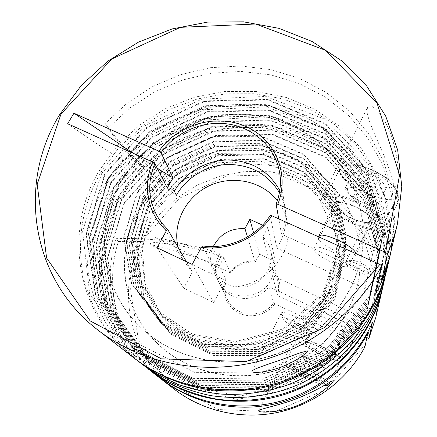 <?xml version="1.0" encoding="UTF-8"?>
<svg xmlns="http://www.w3.org/2000/svg" width="437" height="437" viewBox="0 0 437 437"><rect width="100%" height="100%" fill="white"/><g stroke="black" fill="none" stroke-linecap="round" stroke-linejoin="round"><path stroke-width="0.33" stroke-dasharray="2.19 1.64" d="M271.787 268.673L271.066 269.547C274.529 272.994 276.829 277.091 277.965 281.843C278.975 286.295 278.806 290.742 277.457 295.177L278.768 296.078C281.652 285.53 279.325 276.392 271.787 268.673L275.414 261.605L259.573 254.263L255.181 262.134C245.026 261.446 236.75 265.03 230.343 272.896L223.842 257.54C194.509 246.976 171.249 240.159 154.075 237.094L230.343 272.896M255.924 261.277C245.02 260.381 236.144 264.183 229.299 272.683M349.152 265.062C350.643 259.256 316.628 242.803 314.094 248.052L313.832 248.992C313.444 255.213 346.372 270.935 348.939 265.696L349.152 265.062M375.946 293.598L276.839 248.069L270.132 215.578M67.659 123.726C100.723 146.854 133.935 168.305 167.3 188.079M318.354 236.717L318.267 237.357C317.743 244.283 352.757 260.9 355.647 255.022L355.833 253.607M379.065 278.511L281.488 234.139L278.751 218.871M133.334 153.327L157.293 168.36M390.432 254.083L393.945 223.231L391.11 192.87L382.244 164.165L367.872 138.114L348.704 115.581L325.549 97.227L299.307 83.56L270.913 74.902L241.333 71.433L211.508 73.181L182.376 80.037L154.835 91.77L129.74 108.021L107.912 128.325L105.12 123.545C123.611 148.793 146.69 171.353 174.358 191.226M107.912 128.325C126.206 153.316 149.022 175.647 176.357 195.306M345.252 330.416C346.312 327.056 318.671 313.575 317.584 316.891L317.491 317.262C317.115 320.889 343.974 333.917 345.175 330.656L345.252 330.416M226.268 280.663L219.489 265.772C190.188 254.979 167.005 247.916 149.929 244.594L226.268 280.663C224.214 287.224 224.645 293.604 227.562 299.793C235.139 317.049 262.468 319.152 273.431 303.103L364.977 346.667M273.431 303.103L268.87 286.667L367.222 333.054M348.469 321.545C349.524 318.229 323.67 305.682 322.572 308.943L322.479 309.303C322.025 312.848 347.197 324.997 348.393 321.785L348.469 321.545M277.457 295.177L272.595 275.627C266.253 299.935 227.89 303.415 218.216 280.756C214.032 271.404 214.654 262.293 220.095 253.411C186.064 242.333 151.421 237.422 116.166 238.678L118.4 241.508C102.968 289.31 118.788 346.049 160.794 378.764M278.768 296.078L366.823 337.741M372.428 322.348L272.595 275.627M149.929 244.594L154.075 237.094M223.842 257.54L219.489 265.772M118.4 241.508C153.3 240.274 187.593 245.152 221.269 256.137L220.095 253.411M361.803 170.577L352.894 172.948L360.749 182.284L377.322 189.407L386.63 187.391L378.977 177.903L361.803 170.577L353.582 186.96L344.793 189.013L352.894 172.948M281.226 313.64L281.352 312.963C283.323 309.134 320.447 328.16 316.759 331.131L315.804 331.519C310.204 332.513 282.269 318.163 281.275 313.799L281.226 313.64M387.22 268.018L390.973 236.018L387.624 204.565L377.568 175.062L361.465 148.722L340.199 126.539L314.798 109.283L286.377 97.5L256.104 91.502L225.148 91.415L194.662 97.161L165.77 108.507L139.54 125.031L116.958 146.166L98.942 171.178C63.289 230.141 75.377 313.482 134.159 358.132M390.842 252.346L394.764 220.996L392.191 190.1L383.435 160.849L369.036 134.274L349.709 111.26L326.286 92.497L299.689 78.496L270.874 69.598L240.825 65.987L210.508 67.686L180.88 74.59L152.863 86.46L127.336 102.941L105.12 123.545M367.025 109.512L367.894 106.918C372.93 101.586 387.777 120.607 393.322 142.276C395.884 151.765 397.615 161.493 398.511 171.473C399.571 184.157 398.959 199.6 397.889 202.599C396.517 200.042 393.704 179.454 386.614 162.449C380.212 144.844 366.758 120.492 367.025 109.512M365.13 222.826L365.272 222.384C369.549 220.095 380.25 252.477 378.415 259.764C377.672 258.376 366.725 230.736 365.13 222.826M345.601 262.429L345.738 261.976L347.033 261.315C351.845 260.179 369.522 268.793 371.188 273.109L371.303 274.463C369.68 278.544 344.711 266.816 345.601 262.429M382.184 289.758L385.478 260.528L382.353 231.747L373.143 204.696L358.449 180.486L339.041 160.051L315.853 144.106L289.9 133.17L262.249 127.56L233.97 127.396L206.138 132.624L179.787 143.019L155.9 158.205L135.388 177.641L119.088 200.649C86.99 254.782 98.565 330.885 151.765 371.772M375.754 317.579L378.846 291.637L376.279 265.986L368.325 241.765L355.483 219.991L338.418 201.517L317.95 187.014L294.975 176.985L270.454 171.73L245.354 171.386L220.641 175.92L197.262 185.124L176.106 198.666L158.003 216.042L143.686 236.63C115.521 285.241 126.867 353.293 174.374 389.296M159.849 378.038C116.739 345.099 100.406 287.3 116.166 238.678M225.23 280.434C220.98 292.834 226.956 307.282 239.001 313.061C250.991 318.934 266.881 314.919 274.747 303.999M367.566 338.091L377.224 284.465L362.388 233.5L327.198 194.782L279.052 174.702L226.803 176.056L179.432 198.234L145.079 237.553L130.171 287.562L138.371 339.505L169.37 383.32L218.014 409.518L274.611 411.741L326.947 388.99L363.65 346.306M124.447 203.15L107.693 258.016L116.772 314.995L151.481 362.776L205.98 390.64L269.088 391.47L326.701 364.485L365.906 315.918L378.742 257.049L363.895 200.627L325.909 157.528L273.087 134.967L215.359 136.054L162.766 160.128L124.447 203.15M109.49 176.04L91.519 233.445L100.745 293.101L137.109 343.171L194.585 372.34L261.37 373.072L322.435 344.52L363.999 293.342L377.612 231.523L361.956 172.5L321.916 127.626L266.286 104.317L205.499 105.699L150.049 131.007L109.49 176.04M276.839 248.069C284.389 236.089 287.224 223.405 285.334 210.011C284.383 203.855 282.411 198.065 279.429 192.646M281.488 234.139C285.055 224.897 286.131 215.528 284.733 206.046L282.865 198.043L279.789 190.456M221.269 256.137C215.894 264.931 215.277 273.955 219.423 283.214C227.53 301.705 257.016 303.912 268.87 286.667M295.09 337.806L295.193 337.195C296.718 332.191 346.923 357.422 342.887 361.213C341.166 365.9 295.281 343.351 295.09 337.806M304.993 342.592L305.053 342.275C305.998 339.369 335.152 354.036 332.797 356.242C331.841 358.99 304.868 345.716 304.993 342.592M297.242 338.844L297.335 338.304C298.739 333.753 344.356 356.685 340.685 360.137C339.139 364.403 297.335 343.848 297.242 338.844M312.329 376.454L299.492 370.144L293.62 368.926L300.328 373.859L312.826 380.015L318.944 381.386L312.329 376.454L318.742 363.278L305.933 357.04L299.492 370.144M305.856 343.007L305.916 342.712C306.801 339.991 334.13 353.741 331.923 355.811C331.033 358.389 305.72 345.929 305.856 343.007M349.447 261.124L350.611 260.239C354.478 259.327 368.451 266.133 369.789 269.591C372.87 275.436 348.764 265.352 349.447 261.124M321.61 198.644L322.315 196.317L324.494 194.793L328.089 194.088L332.95 194.257L338.866 195.312L345.558 197.218L352.697 199.884L359.902 203.189L366.807 206.952L373.051 210.984L378.305 215.07L382.326 218.997L384.921 222.575L385.991 225.634L385.521 228.032C379.791 239.618 320.676 212.185 321.61 198.644M324.483 199.906L325.117 197.846L327.094 196.448L330.367 195.803L334.791 195.956L340.177 196.918L346.262 198.649L359.296 204.079L371.242 211.164L376.022 214.878L379.677 218.456L382.036 221.706L383.003 224.492L382.572 226.672C377.371 237.198 323.495 212.174 324.483 199.906M334.868 204.467L335.25 203.265C338.904 196.12 377.404 215.403 372.013 221.712C368.708 228.442 333.906 212.207 334.868 204.467M283.045 318.923C281.368 313.553 318.376 332.683 310.603 333.18C306.25 333.95 283.832 322.435 283.089 319.048L283.045 318.923M336.026 204.98L336.386 203.861C339.811 197.158 375.907 215.239 370.844 221.155C367.746 227.464 335.086 212.224 336.026 204.98M305.933 357.04L299.984 356.029L306.594 361.088L319.065 367.173L312.826 380.015M306.594 361.088L300.328 373.859M319.065 367.173L325.259 368.347L318.944 381.386M325.259 368.347L318.742 363.278M299.984 356.029L293.62 368.926M312.324 360.154C316.525 362.224 319.753 364.114 322.02 365.829L323.555 367.517L322.14 367.757C319.993 367.298 316.885 366.086 312.821 364.125C308.751 362.115 305.578 360.263 303.305 358.569C301.448 357.122 301.169 356.423 302.475 356.472L302.934 356.532C305.01 356.936 308.14 358.143 312.324 360.154M344.793 189.013L352.806 198.152L369.418 205.39L377.322 189.407M352.806 198.152L360.749 182.284M369.418 205.39L378.611 203.686L386.63 187.391M378.611 203.686L370.8 194.399L378.977 177.903M370.8 194.399L353.582 186.96M362.169 190.674C367.807 193.192 371.996 195.995 374.738 199.075C377.093 202.069 376.836 203.888 373.968 204.543L368.358 204.183L361.093 201.763L350.408 195.197L348.83 193.618L347.038 189.991L349.147 187.997C352.189 187.429 356.532 188.32 362.169 190.674M271.066 269.547L262.932 236.865L267.799 227.524L275.414 261.605M213.289 246.544C209.662 254.798 209.716 262.965 213.453 271.038C219.702 284.001 236.499 290.539 250.822 285.361C265.193 280.325 274.075 264.636 270.727 250.641C269.449 245.31 266.849 240.721 262.932 236.865M255.181 262.134L247.479 236.914M178.105 247.364L183.644 260.982L192.411 271.989L183.775 288.103L213.693 302.584L222.269 286.262C258.322 292.599 294.003 257.923 287.464 224.006C286.088 215.332 282.728 207.537 277.38 200.632M192.411 271.989L186.435 261.703M222.269 286.262L202.719 245.938M267.799 227.524L262.506 225.115M253.613 232.888L259.573 254.263M183.775 288.103L157.058 247.724M213.693 302.584L192.176 264.434M120.732 181.218C93.818 226.841 100.308 289.092 140.468 327.122C173.893 359.465 228.201 371.051 275.354 354.26C322.511 337.462 357.269 294.161 362.732 247.97L363.071 222.559L358.078 198.01L348.098 175.308L333.677 155.31L315.476 138.709L294.287 126.058L270.956 117.728L246.359 113.948L221.401 114.789L196.956 120.18L173.882 129.92L152.994 143.664L135.049 160.953L120.732 181.218M139.097 209.989C114.751 252.007 121.202 309.183 157.97 343.985C188.582 373.586 237.886 384.172 280.592 368.97C323.304 353.757 354.811 314.389 359.82 272.098L360.159 248.806C357.996 233.462 353.467 218.975 346.574 205.341C338.467 192.444 328.558 181.164 316.852 171.49C304.327 162.897 290.769 156.38 276.189 151.929L253.7 148.329C238.394 147.99 223.34 149.847 208.531 153.89C194.104 159.139 180.727 166.317 168.409 175.428C156.899 185.523 147.127 197.043 139.097 209.989M138.846 209.602C114.467 251.663 120.923 308.91 157.735 343.755C188.385 373.395 237.755 383.997 280.527 368.768C323.293 353.533 354.844 314.116 359.864 271.77L360.197 248.451C358.029 233.085 353.5 218.582 346.596 204.931C338.478 192.023 328.558 180.727 316.83 171.042C304.289 162.444 290.72 155.916 276.113 151.464L253.602 147.864C238.274 147.526 223.198 149.383 208.373 153.431C193.924 158.686 180.536 165.874 168.196 174.997C156.67 185.102 146.887 196.639 138.846 209.602M121.027 181.688C94.157 227.251 100.652 289.42 140.758 327.4C174.134 359.7 228.36 371.264 275.441 354.5C322.522 337.73 357.231 294.494 362.683 248.369L363.021 222.99L358.04 198.474L348.076 175.8L333.671 155.823L315.498 139.245L294.341 126.604L271.038 118.285L246.479 114.51L221.554 115.352L197.142 120.732L174.101 130.455L153.245 144.177L135.328 161.45L121.027 181.688M343.684 169.004L346.454 165.415C350.845 164.356 356.996 164.924 364.9 167.125C373.193 170.228 380.72 174.177 387.477 178.962C392.972 183.791 395.835 187.948 396.064 191.433L392.59 194.651C387.876 195.394 381.747 194.651 374.192 192.417C366.414 189.434 359.312 185.709 352.894 181.246C347.486 176.679 344.416 172.599 343.684 169.004M104.771 173.866L86.002 233.484L95.463 295.538L133.203 347.726L193.017 378.202L262.61 379.016L326.248 349.245L369.494 295.876L383.549 231.484L367.129 170.113L325.418 123.545L267.602 99.412L204.494 100.881L146.93 127.145L104.771 173.866M121.546 198.83L104.492 254.4L113.636 312.133L148.793 360.569L204.079 388.815L268.138 389.646L326.636 362.251L366.43 312.979L379.447 253.296L364.371 196.137L325.838 152.518L272.278 129.718L213.753 130.86L160.428 155.255L121.546 198.83M149.263 211.748L136.655 254.274L144.128 298.029L171.129 334.321L212.928 355.205L260.987 355.625L304.868 335.141L334.993 298.324L345.274 253.433L334.392 210.006L305.441 176.488L264.636 158.735L219.762 159.45L178.859 178.214L149.263 211.748M147.285 208.504L134.514 251.45L142.03 295.647L169.31 332.311L211.563 353.413L260.173 353.828L304.562 333.103L335.037 295.887L345.438 250.527L334.425 206.663L305.163 172.833L263.921 154.933L218.566 155.676L177.22 174.631L147.285 208.504M119.29 195.47L102.012 251.592L111.2 309.909L146.706 358.848L202.599 387.395L267.4 388.225L326.586 360.514L366.84 310.691L379.999 250.374L364.742 192.641L325.784 148.624L271.645 125.638L212.508 126.823L158.615 151.475L119.29 195.47M116.237 190.931L98.647 247.79L107.901 306.894L143.877 356.516L200.594 385.472L266.395 386.297L326.515 358.154L367.397 307.588L380.742 246.413L365.245 187.915L325.702 143.358L270.798 120.126L210.82 121.366L156.156 146.357L116.237 190.931M144.614 204.112L131.619 247.626L139.201 292.424L166.847 329.591L209.722 350.982L259.075 351.386L304.152 330.35L335.097 292.582L345.656 246.583L334.48 202.14L304.78 167.884L262.948 149.787L216.949 150.568L175.008 169.791L144.614 204.112M142.538 200.698L129.363 244.654L136.994 289.911L164.924 327.477L208.28 349.092L258.218 349.491L303.83 328.203L335.146 290.015L345.825 243.518L334.518 198.617L304.485 164.039L262.195 145.783L215.687 146.597L173.281 166.027L142.538 200.698M113.866 187.397L96.036 244.829L105.333 304.545L141.675 354.702L199.032 383.976L265.614 384.795L326.461 356.319L367.828 305.168L381.321 243.333L365.632 184.234L325.641 139.256L270.137 115.838L209.514 117.127L154.245 142.38L113.866 187.397M110.654 182.622L92.491 240.825L101.854 301.372L138.687 352.244L196.912 381.938L264.554 382.757L326.384 353.823L368.413 301.896L382.107 239.154L366.157 179.252L325.565 133.711L269.241 110.037L207.739 111.386L151.661 137L110.654 182.622M139.731 196.071L126.315 240.629L134.006 286.514L162.324 324.604L206.335 346.53L257.054 346.912L303.398 325.297L335.206 286.53L346.055 239.361L334.567 193.848L304.086 158.828L261.173 140.364L213.988 141.227L170.949 160.931L139.731 196.071M137.54 192.477L123.939 237.499L131.679 283.864L160.297 322.369L204.816 344.531L256.148 344.908L303.059 323.03L335.261 283.81L346.23 236.127L334.611 190.133L303.775 154.769L260.376 136.153L212.661 137.049L169.135 156.97L137.54 192.477M108.157 178.902L89.738 237.706L99.144 298.892L136.36 350.327L195.263 380.354L263.73 381.168L326.324 351.878L368.872 299.34L382.719 235.898L366.572 175.374L325.499 129.396L268.542 105.525L206.362 106.923L149.656 132.81L108.157 178.902M329.247 383.915L329.208 383.986C328.029 387.499 286.071 366.583 285.596 362.306L285.645 361.852C286.268 358.487 324.811 377.147 328.771 382.807M324.527 385.276C317.568 384.691 286.951 368.697 286.688 365.518C284.05 360.563 324.167 379.917 325.882 384.489M339.473 170.43L340.21 168.158L342.291 166.546L345.651 165.683L350.141 165.628L355.565 166.399L361.667 167.977L368.14 170.288L374.656 173.221L380.867 176.624L386.455 180.317L391.137 184.114L394.677 187.812L396.922 191.231L397.779 194.203L397.233 196.595C391.465 208.307 337.867 183.813 339.473 170.43M124.179 202.752L107.398 257.683L116.482 314.733L151.229 362.573L205.805 390.47L269.001 391.306L326.696 364.278L365.955 315.645L378.808 256.705L363.939 200.212L325.904 157.069L273.01 134.481L215.212 135.574L162.553 159.68L124.179 202.752M121.819 199.239L104.798 254.744L113.937 312.406L149.05 360.776L204.259 388.99L268.225 389.82L326.641 362.464L366.381 313.258L379.382 253.651L364.327 196.563L325.844 152.994L272.355 130.215L213.906 131.351L160.652 155.719L121.819 199.239M149.503 212.142L136.918 254.618L144.379 298.318L171.353 334.562L213.092 355.423L261.086 355.844L304.9 335.387L334.988 298.618L345.257 253.788L334.387 210.41L305.474 176.936L264.724 159.199L219.909 159.909L179.061 178.646L149.503 212.142M147.04 208.099L134.246 251.095L141.768 295.352L169.086 332.06L211.393 353.189L260.075 353.599L304.523 332.852L335.042 295.581L345.459 250.161L334.431 206.248L305.124 172.375L263.833 154.458L218.418 155.206L177.018 174.188L147.04 208.099M119.006 195.049L101.701 251.242L110.894 309.631L146.444 358.635L202.413 387.22L267.307 388.045L326.581 360.296L366.894 310.401L380.064 250.008L364.786 192.204L325.773 148.138L271.568 125.129L212.349 126.32L158.385 151L119.006 195.049M116.526 191.357L98.97 248.15L108.212 307.178L144.144 356.739L200.785 385.653L266.494 386.483L326.521 358.378L367.342 307.883L380.671 246.79L365.195 188.363L325.712 143.855L270.874 120.645L210.984 121.885L156.391 146.843L116.526 191.357M144.871 204.527L131.892 247.992L139.469 292.73L167.081 329.853L209.897 351.217L259.179 351.621L304.19 330.612L335.092 292.899L345.634 246.96L334.474 202.566L304.818 168.354L263.041 150.273L217.102 151.055L175.215 170.25L144.871 204.527M142.282 200.272L129.084 244.283L136.715 289.6L164.683 327.209L208.105 348.857L258.109 349.25L303.791 327.936L335.152 289.693L345.842 243.136L334.524 198.18L304.447 163.558L262.102 145.286L215.534 146.105L173.068 165.557L142.282 200.272M113.571 186.96L95.708 244.463L105.011 304.256L141.402 354.478L198.84 383.784L265.516 384.609L326.45 356.089L367.883 304.868L381.392 242.945L365.682 183.775L325.636 138.748L270.05 115.302L209.35 116.597L154.01 141.883L113.571 186.96M110.96 183.07L92.83 241.202L102.182 301.672L138.971 352.479L197.114 382.135L264.658 382.954L326.39 354.063L368.358 302.202L382.031 239.552L366.108 179.727L325.57 134.235L269.323 110.588L207.908 111.932L151.907 137.508L110.96 183.07M139.993 196.513L126.604 241.011L134.29 286.836L162.569 324.877L206.521 346.77L257.164 347.158L303.436 325.57L335.201 286.858L346.033 239.755L334.562 194.301L304.125 159.319L261.266 140.878L214.146 141.735L171.173 161.417L139.993 196.513M137.267 192.029L123.644 237.105L131.384 283.537L160.04 322.091L204.625 344.28L256.033 344.656L303.016 322.746L335.266 283.471L346.251 235.723L334.616 189.669L303.737 154.266L260.277 135.623L212.497 136.524L168.911 156.473L137.267 192.029M107.846 178.438L89.394 237.318L98.806 298.586L136.071 350.086L195.055 380.157L263.626 380.971L326.319 351.638L368.926 299.023L382.796 235.494L366.621 174.887L325.494 128.855L268.455 104.962L206.188 106.366L149.405 132.291L107.846 178.438M105.093 174.341L86.357 233.882L95.818 295.854L133.504 347.972L193.23 378.404L262.713 379.218L326.253 349.491L369.429 296.204L383.468 231.905L367.075 170.616L325.423 124.103L267.69 99.991L204.674 101.455L147.193 127.68L105.093 174.341M306.271 352.468L316.759 331.131M252.116 370.92L281.352 312.963M371.303 274.463L378.415 259.764M345.738 261.976L365.266 222.378M148.7 369.358C123.818 348.879 108.043 322.353 101.373 289.775C96.135 257.142 101.515 226.475 117.52 197.775L134.252 174.314L155.315 154.572L179.847 139.266L206.876 128.948L235.363 124.004L264.238 124.654L292.369 130.942L318.633 142.735L341.914 159.674L361.142 181.202L374.919 205.494L383.091 231.206L385.887 258.349L383.052 285.88M152.529 212.584L180.191 180.891L218.456 162.722L260.616 161.133L300.973 177.651L330.885 212.535L340.013 259.163L323.664 306.337L295.237 334.474L260.217 349.425L208.482 347.907L167.087 323.451L145.679 289.551L140.78 250.374L152.529 212.584M143.729 365.501C118.744 345.181 102.673 318.207 95.512 284.574C90.049 250.98 95.599 219.412 112.156 189.882L129.336 165.891L150.94 145.707L176.078 130.051L203.768 119.476L232.948 114.385L262.517 115.007L291.342 121.382L318.262 133.389L342.133 150.656L361.863 172.626L376.028 197.464L384.445 223.766L387.346 251.559L384.462 279.767M147.935 204.942L177.127 171.916L217.522 153.42L261.785 152.742L301.628 170.064L330.055 203.058L340.259 252.313L323.194 301.159L283.651 335.829L237.291 347.617L195.104 339.964L160.898 316.574L140.239 282.144L135.907 242.792L147.935 204.942M138.469 361.421C109.452 338.577 91.131 300.738 87.968 270.164C84.756 238.607 90.94 209.077 106.519 181.573L123.174 158.178L143.953 138.25L168.076 122.436L194.689 111.244L222.875 105.044L251.679 104.072L280.112 108.409L307.167 118.006L331.83 132.624L353.118 151.852L370.112 175.095L383.074 204.969L388.755 238.646L385.958 273.289M143.101 196.901L173.074 163.088L214.501 144.117L259.889 143.336L300.754 160.953L329.935 194.569L340.532 244.933L323.096 295.112L282.291 330.902L234.44 343.029L191.149 335.13L156.124 311.139L135.038 275.873L130.701 235.614L143.101 196.901M135.033 358.804C104.317 335.572 84.751 296.035 81.402 264.167C78.037 231.621 84.428 201.173 100.581 172.828L118.902 147.531L141.905 126.277L168.638 109.829L197.267 98.991L225.667 93.818L254.476 93.747L282.766 98.844L309.576 109.026L333.961 124.064L354.975 143.549L371.761 166.912L384.74 197.256L390.432 232.686L386.969 269.083M333.311 381.151L342.887 361.213M258.704 410.605L295.193 337.195M332.797 356.242L345.175 330.656M305.053 342.275L317.584 316.891M330.17 381.998L340.685 360.137M324.369 385.368C322.85 385.221 318.398 383.544 311.018 380.337C304.469 377.24 298.81 374.241 294.046 371.352C283.673 364.513 286.809 365.638 285.454 364.076L285.645 361.852L297.335 338.304M331.923 355.811L348.393 321.785M305.916 342.712L322.572 308.943M350.611 260.239L347.033 261.315M369.789 269.591L371.188 273.109M385.521 228.032L397.894 202.604M322.315 196.317L367.883 106.912M355.647 255.022L372.013 221.712M318.578 236.297L335.25 203.265M310.603 333.18L315.804 331.519M283.089 319.048L281.275 313.799M348.939 265.696L355.057 253.258M355.407 252.542L370.844 221.155M314.094 248.052L319.54 237.253M320.485 235.379L336.386 203.861M382.572 226.672L397.233 196.595C398.877 191.914 396.649 186.763 390.552 181.142C385.581 177.061 379.354 173.21 371.876 169.589C365.578 167.103 360.672 165.519 357.171 164.842C344.383 162.203 340.117 167.721 340.21 168.158L325.117 197.846M323.298 367.009L315.618 355.931L302.475 356.472M350.408 195.197L357.701 204.188L368.358 204.183M277.965 281.843L270.727 250.641M227.562 299.793L219.423 283.214M218.216 280.756L213.453 271.038M287.464 224.006L285.334 210.011M284.733 206.046L279.756 173.336M183.644 260.982L157.588 216.839M359.82 272.098L359.864 271.77M118.542 198.382L157.167 154.643L209.951 129.347L268.34 126.402L327.941 150.093L370.155 198.327L384.423 251.024L375.694 306.446L344.389 355.117L295.325 388.165L237.094 399.445L171.741 383.036L120.219 335.234L100.455 266.98L118.542 198.382M153.578 213.185L184.906 178.979L228.398 161.99L274.616 165.814L316.219 192.897L337.867 238.695L330.973 290.436L302.683 327.384L267.663 346.104L228.272 350.321L191.084 339.522L161.98 315.896L145.073 283.569L142.309 247.599L153.578 213.185M113.205 190.505L152.846 145.778L206.941 119.88L266.761 116.799L322.697 137.502L365.015 179.514L384.647 232.26L380.747 289.376L351.435 343.58L301.044 381.834L239.11 396.375L170.517 381.168L116.439 333.404L94.545 262.495L113.205 190.505M149.012 205.565L177.854 172.905L217.795 154.616L261.561 153.955L300.902 171.08L328.93 203.653L338.965 252.22L322.107 300.41L283.039 334.649L237.236 346.29L195.579 338.735L161.827 315.661L141.446 281.718L137.163 242.917L149.012 205.565M107.595 182.224L148.651 136.197L204.625 109.714L266.39 106.896L323.915 128.707L367.064 172.533L387.477 240.142L370.024 312.799L326.597 362.459L265.303 389.864L198.737 389.258L136.278 357.832L96.2 299.585L89.088 238.52L107.595 182.224M144.199 197.54L173.997 163.973L215.222 145.242L260.321 144.713L300.738 162.531L329.127 195.858L339.243 244.065L323.009 292.795L283.116 328.935L235.488 341.636L192.433 334.19L157.506 310.652L136.41 275.823L131.963 235.947L144.199 197.54M101.684 173.5L144.194 126.156L202.063 99.057L265.805 96.446L324.981 119.312L369.025 164.902L389.05 232.424L372.116 305.299L327.717 357.226L264.418 386.133L195.415 385.871L130.931 353.642L89.64 293.538L82.588 230.927L101.684 173.5M362.683 248.369L362.732 247.97M140.758 327.4L140.468 327.122"/><path stroke-width="0.66" d="M271.803 215.736L270.132 215.578C256.333 237.045 228.343 249.691 202.719 245.938L201.452 247.178C228.141 251.346 257.491 238.192 271.803 215.736L379.873 264.445L381.676 265.871L375.946 293.598C382.32 281.439 387.024 268.842 390.039 255.814L390.432 254.083M157.293 168.36L172.986 177.87L167.3 188.079L154.884 163.618L152.813 162.111L67.659 123.726L73.94 113.21L133.334 153.327M355.833 253.607C355.161 246.419 321.195 230.703 318.578 236.297L318.354 236.717M379.065 278.511L381.78 279.751L387.461 253.875L385.674 252.433L277.795 204.254L276.108 204.128C280.073 193.973 281.291 183.709 279.756 173.336C275.927 148.356 254.946 128.423 229.338 124.212C203.713 119.984 175.86 131.581 161.04 152.715L158.986 151.191L73.94 113.21M278.751 218.871L276.108 204.128M172.986 177.87L161.04 152.715M279.429 192.646C267.892 174.046 250.762 164.645 228.038 164.454C206.941 165.104 186.561 177.22 176.357 195.306L174.358 191.226C184.889 172.588 206.111 160.248 227.868 159.969C251.335 160.636 268.64 170.796 279.789 190.456M160.794 378.764L174.374 389.296C202.872 411.304 242.131 420.197 278.91 412.146C315.651 403.925 347.978 379.108 364.977 346.667L367.741 333.3L367.222 333.054M366.823 337.741L368.899 338.429L372.428 322.348C355.975 360.296 320.545 390.7 278.964 401.598C237.335 412.337 192.105 402.985 159.849 378.038L152.409 372.275C189.248 400.844 242.573 409.425 289.119 392.907C335.632 376.284 371.526 335.927 382.014 290.507L382.184 289.758M251.98 371.625C253.771 373.635 268.345 371.74 279.341 367.659C290.37 363.824 302.721 356.805 306.266 352.462C307.216 349.376 292.801 355.789 281.494 359.602C269.782 363.89 254.853 368.249 252.133 370.926L251.98 371.625M387.461 253.875C391.76 244.004 395.097 233.937 397.473 223.673L401.778 186.462L397.686 150.088L385.724 116.16L366.725 86.056L341.756 60.874L312.045 41.449L278.899 28.334L243.649 21.85L207.635 22.085L172.162 28.94L138.491 42.121L107.824 61.175L81.304 85.455L59.967 114.172C17.567 181.754 29.64 278.074 98.188 330.257C139.266 362.038 197.579 374.979 252.766 362.737C307.894 350.288 356.554 313.242 381.676 265.871M98.188 330.257L134.159 358.132C174.461 389.405 233.282 398.817 284.722 380.556C336.124 362.191 375.754 317.721 387.22 268.018L390.039 255.814M381.78 279.751L386.303 268.149L389.34 258.305L397.473 223.673M151.765 371.772L152.409 372.275M161.728 379.496C192.373 403.171 234.795 412.752 274.605 404.012C314.372 395.103 349.382 368.26 367.741 333.3M368.899 338.429L375.754 317.579L382.014 290.507M258.682 411.07C260.834 413.32 281.909 412.113 297.073 405.645C312.116 399.959 328.16 387.996 333.305 381.146C333.54 379.884 329.154 382.577 323.964 385.598C316.672 389.848 308.254 393.928 298.717 397.834C282.799 404.515 260.987 408.54 258.715 410.611L258.682 411.07M385.674 252.433L399.544 175.04L377.093 103.274L325.423 50.282L255.716 24.002L180.459 27.323L111.845 58.968L60.989 114.057L37.189 184.283L46.606 257.972L90.164 320.916L161.39 358.837L246.009 361.607L324.86 327.455L379.873 264.445M152.813 162.111C142.26 185.173 147.438 213.458 166.404 230.725L157.058 247.724L192.176 264.434L201.452 247.178M277.795 204.254C290.206 173.533 274.769 138.584 245.124 126.167C215.616 113.445 177.411 124.589 158.986 151.191M247.479 236.914L244.949 228.627C230.556 228.032 220.002 234.008 213.289 246.544M154.884 163.618C147.22 181.945 148.121 199.687 157.588 216.839L162.203 223.52L167.759 229.545L166.404 230.725M277.38 200.632C262.102 181.005 232.571 174.784 209.312 185.769C185.987 196.612 172.183 223.209 178.105 247.364M186.435 261.703L167.759 229.545M262.506 225.115L249.838 219.358L253.613 232.888M249.838 219.358L244.949 228.627M328.771 382.807L329.208 383.986C328.914 385.347 327.297 385.805 324.369 385.368M325.882 384.489L325.816 385.199L324.527 385.276M383.052 285.88C373.761 330.465 340.499 370.718 296.111 389.258C270.683 399.418 242.863 402.788 216.14 399.036C199.769 395.873 184.097 390.552 169.124 383.091L148.7 369.358M384.462 279.767C375.132 325.265 340.407 367.473 294.314 386.259C267.597 396.741 239.705 399.855 210.645 395.6C194.186 392.147 178.607 386.669 163.908 379.174L143.729 365.501M385.958 273.289C381.878 289.556 376.044 304.562 368.467 318.305L356.264 335.911C337.894 358.122 313.367 375.459 285.765 385.592C264.62 392.508 243.059 395.338 221.095 394.081C206.685 392.497 192.722 389.394 179.208 384.779C164.929 378.868 151.349 371.079 138.469 361.421M386.969 269.083L379.72 292.255C373.122 306.84 365.474 319.797 356.778 331.126C338.03 353.686 313.078 371.341 285 381.758C234.467 398.364 181.426 393.366 135.033 358.804M329.247 383.915L330.17 381.998M355.057 253.258L355.407 252.542M319.54 237.253L320.485 235.379"/></g></svg>
